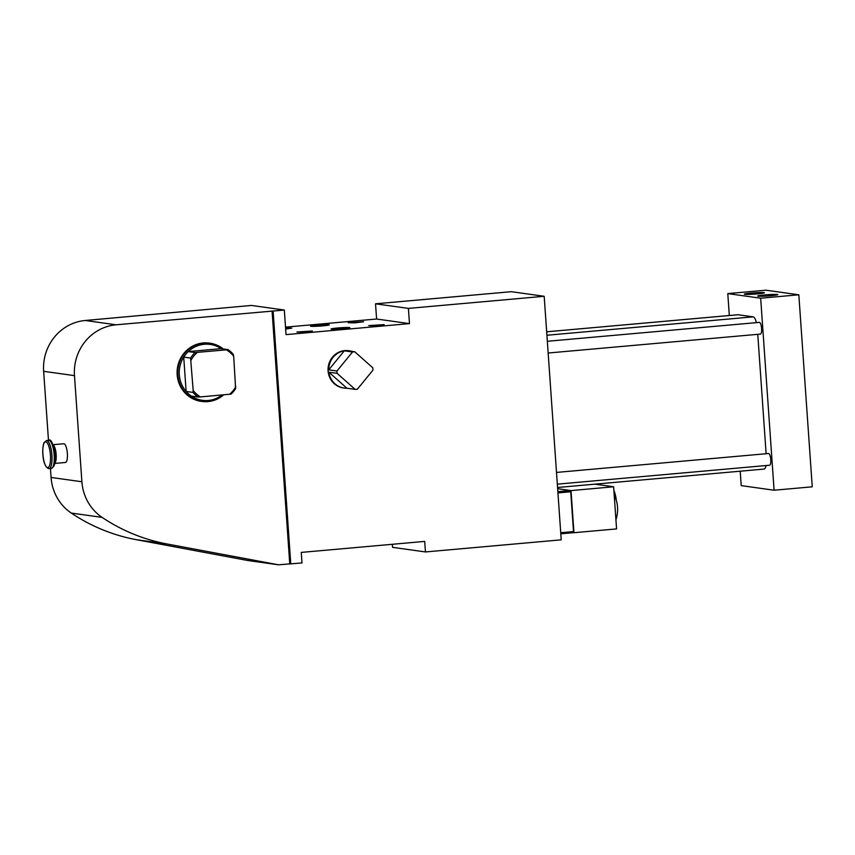 <?xml version="1.0" encoding="UTF-8"?>
<svg xmlns="http://www.w3.org/2000/svg" width="855" height="855" viewBox="0 0 855 855"><rect width="100%" height="100%" fill="white"/><g stroke="black" fill="none" stroke-linecap="round" stroke-linejoin="round"><path stroke-width="1.28" d="M544.186 296.29L511.311 291.694L375.527 303.803L408.412 308.399L544.186 296.29L561.222 539.836L425.437 551.945L424.7 541.407L301.259 552.405L301.997 562.943L278.527 564.802L247.704 560.495L136.169 539.655A188.175 179.86 98 0 1 71.286 513.064A47.046 44.962 98 0 1 51.076 477.443L50.445 468.54M278.527 564.802L166.992 543.972A188.175 179.86 98 0 1 102.108 517.382A47.046 44.962 98 0 1 81.898 481.76L74.471 375.634A47.046 44.962 -82 0 1 116.088 324.804L273.098 311.038L290.775 563.947M273.098 311.038L284.32 310.034L286.03 334.626L409.47 323.618L408.412 308.399M355.135 389.378A18.821 17.987 -82 0 0 357.39 389.175L372.951 370.151A18.821 17.987 -82 0 0 372.908 368.975A18.821 17.987 -82 0 0 372.791 367.81L354.772 351.779A18.821 17.987 -82 0 0 352.517 351.982L336.955 371.006A18.821 17.987 -82 0 0 336.998 372.182A18.821 17.987 -82 0 0 337.116 373.346L355.135 389.378L346.916 388.223A18.821 17.987 -82 0 1 344.127 388.063L343.443 387.967A18.821 17.987 -82 0 1 328.096 370.931A18.821 17.987 -82 0 1 348.658 350.7L349.342 350.796A18.821 17.987 -82 0 1 352.068 351.405M425.437 551.945L392.563 547.339L392.349 544.282M116.088 324.804L85.265 320.486L251.434 305.438L284.32 310.034M285.517 327.144L376.595 319.022L375.527 303.803M560.72 532.718L573.78 531.554L573.951 532.729L571.012 490.578L557.642 488.707M573.78 531.554L570.648 490.556L557.642 488.718M768.421 453.535A5.878 1.689 84.9 0 1 768.538 453.513A5.878 1.689 84.9 0 1 768.645 453.513A5.878 1.689 84.9 0 1 770.75 459.413A5.878 1.689 84.9 0 1 769.575 465.227A5.878 1.689 84.9 0 1 769.468 465.227M759.251 322.399A5.878 1.689 84.9 0 1 759.368 322.378A5.878 1.689 84.9 0 1 759.475 322.378A5.878 1.689 84.9 0 1 761.581 328.277A5.878 1.689 84.9 0 1 760.405 334.091A5.878 1.689 84.9 0 1 760.298 334.091M766.08 465.537A11.756 3.377 84.9 0 1 764.028 469.074L557.556 487.489M766.123 453.727L757.765 334.326M546.911 335.246L753.159 316.852A11.756 3.377 84.9 0 1 756.419 322.634M753.159 316.852L738.089 314.747A11.756 3.377 84.9 0 0 737.865 314.747L546.676 331.793L738.089 314.747M409.47 323.618L376.595 319.022M331.27 328.876A9.405 0.599 -4 0 0 331.077 329.015A9.405 0.599 -4 0 0 339.531 329.025A9.405 0.599 -4 0 0 349.663 327.839A9.405 0.599 -4 0 0 349.855 327.7A9.405 0.599 -4 0 0 341.401 327.7A9.405 0.599 -4 0 0 331.27 328.876M329.111 324.964A9.405 0.599 -4 0 0 329.303 324.825A9.405 0.599 -4 0 0 320.849 324.825A9.405 0.599 -4 0 0 310.728 326.001A9.405 0.599 -4 0 0 310.536 326.14A9.405 0.599 -4 0 0 318.979 326.15A9.405 0.599 -4 0 0 329.111 324.964M285.645 329.057L291.812 328.138L285.581 328.085M348.188 322.72L355.049 322.837L363.621 321.737L348.188 322.72M368.74 325.595L375.602 325.712L384.173 324.611L368.74 325.595M296.92 331.997L303.782 332.114L312.353 331.013L296.92 331.997M272.061 310.899L289.749 563.798M573.587 532.654L570.648 490.556M740.206 471.201L741.221 485.619L774.096 490.225L760.672 298.203L727.787 293.596L729.326 315.506M85.265 320.486A47.046 44.962 98 0 0 43.648 371.327L48.479 440.368M209.977 343.208L209.293 343.112A29.401 28.108 98 0 0 177.167 374.725A29.401 28.108 98 0 0 201.149 401.348L201.833 401.444A29.401 28.108 -82 0 1 177.851 374.821A29.401 28.108 -82 0 1 209.977 343.208A29.401 28.108 -82 0 1 223.219 348.947M573.929 532.708L616.573 528.924L613.623 486.773L594.888 484.154M570.98 490.599L613.623 486.773M727.787 293.596L765.941 290.198L798.827 294.793L760.672 298.203M777.569 294.772A10.068 0.641 176 0 1 766.743 296.044A10.068 0.641 176 0 1 757.701 296.033A10.068 0.641 176 0 1 757.915 295.883A10.068 0.641 176 0 1 768.741 294.622A10.068 0.641 176 0 1 777.783 294.633A10.068 0.641 176 0 1 777.569 294.772M764.21 292.912A10.068 0.641 176 0 1 753.383 294.173A10.068 0.641 176 0 1 744.342 294.163A10.068 0.641 176 0 1 744.555 294.013A10.068 0.641 176 0 1 755.382 292.752A10.068 0.641 176 0 1 764.423 292.763A10.068 0.641 176 0 1 764.21 292.912M774.096 490.225L812.25 486.816L798.827 294.793M54.635 463.442L65.461 462.47A9.405 2.704 -95.1 0 0 66.519 461.508A9.405 2.704 -95.1 0 0 67.075 450.852A9.405 2.704 -95.1 0 0 63.794 443.734L52.967 444.696M223.689 394.85A29.401 28.108 -82 0 1 201.833 401.444M222.108 394.989A28.226 26.975 -82 0 1 191.349 396.089A28.226 26.975 -82 0 1 186.123 391.44A28.226 26.975 -82 0 1 179.315 374.779A28.226 26.975 -82 0 1 183.729 357.101A28.226 26.975 -82 0 1 188.239 351.597A28.226 26.975 -82 0 1 221.146 348.658L188.239 351.597L195.09 352.549L226.425 349.834A27.05 25.853 -82 0 1 233.693 356.3L233.212 354.259A28.226 26.975 -82 0 0 227.996 349.62L221.146 348.658M233.693 356.3L235.617 388.598A28.226 26.975 -82 0 1 231.107 394.112L200.444 396.923A27.05 25.853 -82 0 1 193.177 390.457L192.974 392.402L186.123 391.44L183.729 357.101L190.569 358.063A28.226 26.975 -82 0 1 195.09 352.549M192.974 392.402A28.226 26.975 -82 0 0 198.2 397.041L191.349 396.089M615.931 519.755A31.165 29.786 98 0 0 614.2 495.013M613.89 490.524A14.118 4.051 84.9 0 1 616.316 500.357M198.2 397.041L200.444 396.923M235.82 386.652A27.05 25.853 -82 0 1 229.535 394.326M190.569 358.063L193.177 390.457M227.996 349.62L226.425 349.834M191.06 360.105A27.05 25.853 -82 0 1 197.334 352.431M336.955 371.006L328.737 369.852A18.821 17.987 -82 0 1 344.298 350.828L328.737 369.852M352.517 351.982L344.298 350.828M354.772 351.779L346.553 350.636A18.821 17.987 -82 0 1 349.342 350.796M357.604 354.301A18.821 17.987 -82 0 1 359.357 355.851M344.127 388.063A18.821 17.987 -82 0 1 328.897 372.203L346.916 388.223M337.116 373.346L328.897 372.203M560.795 533.809L573.523 532.676L560.795 533.809M557.941 492.908L571.001 491.743M557.855 491.657L570.574 490.524M74.471 375.634L43.648 371.327M166.992 543.972L136.169 539.655M81.898 481.76L51.076 477.443M102.108 517.382L71.286 513.064M54.656 463.314A9.405 2.704 -95.1 0 0 55.297 462.502A9.405 2.704 -95.1 0 0 55.96 452.584A9.405 2.704 -95.1 0 0 53.01 444.814M53.758 465.857A12.943 3.709 -95.1 0 0 54.677 452.231A12.943 3.709 -95.1 0 0 50.627 441.533M52.871 467.012A14.118 4.051 -95.1 0 0 53.715 451.023A14.118 4.051 -95.1 0 0 48.788 440.346C52.294 436.713 57.777 459.06 53.694 466.488L51.3 468.465A14.118 4.051 -95.1 0 0 52.871 467.012M50.627 467.204A14.118 4.051 -95.1 0 0 51.471 451.226A14.118 4.051 -95.1 0 0 46.544 440.549L44.15 442.516C41.51 447.945 42.344 467.279 49.056 468.658A14.118 4.051 -95.1 0 0 50.627 467.204M49.269 466.264A12.943 3.709 -95.1 0 0 49.547 448.993A12.943 3.709 -95.1 0 0 44.075 443.147A12.943 3.709 -95.1 0 0 43.797 460.418A12.943 3.709 -95.1 0 0 49.269 466.264M556.509 472.42L768.538 453.513M557.321 484.154L769.575 465.227M547.339 341.284L759.368 322.378M548.151 353.019L760.405 334.091M48.788 440.346L46.544 440.549M51.3 468.465L49.056 468.658"/></g></svg>
